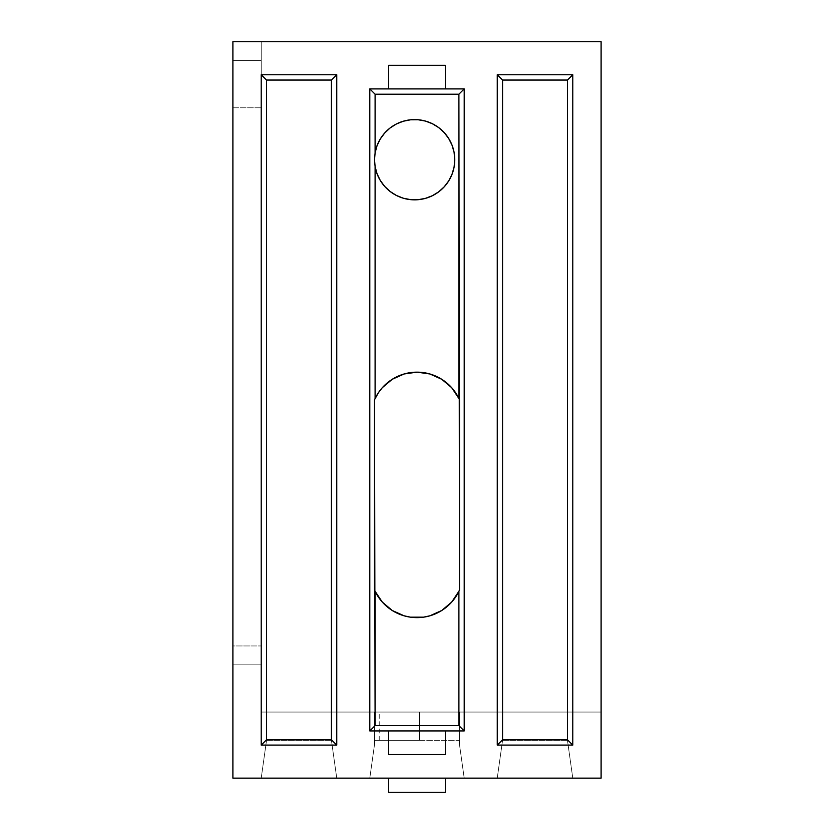 <?xml version="1.0" encoding="UTF-8"?>
<svg xmlns="http://www.w3.org/2000/svg" width="834" height="834" viewBox="0 0 834 834"><rect width="100%" height="100%" fill="white"/><g stroke="black" fill="none" stroke-linecap="round" stroke-linejoin="round"><path stroke-width="0.63" stroke-dasharray="4.17 3.13" d="M375.279 151.892L374.518 159.721A40.126 40.126 0 0 0 414.644 199.847A40.126 40.126 0 0 0 454.77 159.721L453.998 151.892M419.356 740.373L379.23 740.373L419.356 740.373L419.356 712.048L419.356 740.373L419.356 712.048L379.23 712.048L459.482 712.048L459.482 744.543L458.898 740.373L417 740.373L417 712.048L459.482 712.048L419.356 712.048L419.356 740.373L458.898 740.373L459.482 744.543L459.482 712.048L374.518 712.048L459.482 712.048L374.518 712.048L374.518 744.543L375.102 740.373L419.356 740.373M445.325 778.143L445.325 792.3L445.325 778.143L388.675 778.143L388.675 792.3L388.675 778.143L445.325 778.143L445.325 792.3L445.325 778.143L445.325 792.3L388.675 792.3L445.325 792.3L445.325 778.143L388.675 778.143L388.675 792.3L388.675 778.143L369.796 778.143L464.204 778.143L388.675 778.143L388.675 792.3L388.675 778.143L464.204 778.143L458.898 740.373L459.482 744.543L459.482 712.048L459.482 744.543L458.898 740.373L464.204 778.143L458.898 740.373L459.482 744.543L458.898 740.373L459.482 744.543L458.898 740.373L375.102 740.373L374.518 744.543L374.518 712.048L417 712.048L417 740.373L375.102 740.373L374.518 744.543L374.518 712.048L374.518 744.543L375.102 740.373L369.796 778.143L375.102 740.373L458.898 740.373L375.102 740.373L458.898 740.373L375.102 740.373L369.796 778.143L445.325 778.143L369.796 778.143L375.102 740.373L458.898 740.373L464.204 778.143L445.325 778.143M445.325 65.302L388.675 65.302L388.675 88.904L388.675 65.302L445.325 65.302L445.325 88.904L445.325 65.302M388.675 730.928L388.675 754.53L445.325 754.53L445.325 730.928L445.325 754.53L388.675 754.53L388.675 730.928L445.325 730.928L388.675 730.928M601.106 778.143L232.894 778.143L601.106 778.143L601.106 712.048L261.219 712.048L261.219 664.844L232.894 664.844L232.894 778.143L232.894 645.954L261.219 645.954L232.894 645.954L261.219 645.954L261.219 107.794L232.894 107.794L232.894 664.844L261.219 664.844L261.219 712.048L261.219 41.7L601.106 41.7L601.106 778.143M336.748 778.143L261.219 778.143L336.748 778.143L331.442 740.373L266.526 740.373L261.219 778.143L266.526 740.373L261.219 778.143L336.748 778.143L331.442 740.373L336.748 778.143L261.219 778.143L266.526 740.373L331.442 740.373L336.748 778.143M572.781 778.143L497.252 778.143L572.781 778.143L567.474 740.373L502.558 740.373L497.252 778.143L502.558 740.373L497.252 778.143L572.781 778.143L567.474 740.373L572.781 778.143L497.252 778.143L502.558 740.373L567.474 740.373L572.781 778.143M232.894 107.794L261.219 107.794L261.219 60.58L232.894 60.58L232.894 645.954L261.219 645.954L261.219 664.844L261.219 60.58L232.894 60.58L232.894 107.794M232.894 41.7L261.219 41.7L261.219 60.58L261.219 41.7L601.106 41.7L601.106 712.048L261.219 712.048L601.106 712.048L261.219 712.048L261.219 41.7L232.894 41.7L232.894 60.58L232.894 41.7M453.477 149.609L451.872 144.751M450.621 141.957L448.348 137.944M446.461 135.285L443.594 131.939M441.155 129.604L437.787 126.935M434.889 125.079L431.126 123.14M427.905 121.847L423.87 120.669M420.419 120.013L416.27 119.627M412.747 119.637L408.608 120.044M405.157 120.732L401.164 121.92M397.912 123.244L394.201 125.183M391.271 127.102L387.977 129.729M385.496 132.137L382.733 135.389M380.784 138.183L378.646 141.978M377.312 145.001L375.884 149.307M453.998 167.551L454.77 159.721A40.126 40.126 0 0 0 414.644 119.596A40.126 40.126 0 0 0 374.518 159.721L375.279 167.551M375.884 170.136L377.312 174.431M378.646 177.454L380.784 181.259M382.733 184.053L385.496 187.306M387.977 189.714L391.271 192.341M394.201 194.249L397.901 196.188M401.164 197.512L405.157 198.711M408.608 199.389L412.747 199.806M416.27 199.816L420.43 199.43M423.87 198.773L427.894 197.595M431.126 196.303L434.889 194.364M437.787 192.498L441.155 189.839M443.594 187.504L446.471 184.158M448.348 181.489L450.621 177.475M451.872 174.692L453.477 169.813M457.595 593.798L459.482 590.024L459.482 399.767L457.595 395.973M456.01 393.356L453.957 390.437M452.038 388.081L449.557 385.454M447.347 383.421L444.459 381.128M442.041 379.47L438.778 377.573M436.245 376.322L432.544 374.831M430.042 374.018L425.694 372.975M423.714 372.642L410.297 372.642M408.389 372.954L403.958 374.018M401.435 374.831L397.755 376.322M395.222 377.562L391.959 379.47M389.53 381.138L386.653 383.421M384.443 385.454L381.962 388.081M380.043 390.437L377.99 393.356M376.405 395.983L374.518 399.767L374.518 590.024L376.405 593.808M377.99 596.435L380.043 599.354M381.962 601.71L384.443 604.337M386.653 606.36L389.541 608.653M391.959 610.311L395.222 612.219M397.755 613.459L401.456 614.96M403.958 615.763L408.306 616.816M410.286 617.139L423.672 617.15M425.621 616.826L430.042 615.763M432.565 614.95L436.245 613.459M438.778 612.219L442.041 610.311M444.47 608.653L447.347 606.37M449.557 604.337L452.028 601.71M453.957 599.354L456.01 596.435M459.482 590.024L459.482 399.767A46.495 46.495 0 0 0 374.518 399.767L374.518 590.024M388.675 792.3L445.325 792.3L388.675 792.3M445.325 88.904L388.675 88.904L445.325 88.904M419.356 712.048L459.482 712.048L419.356 712.048M502.558 740.373L567.474 740.373L502.558 740.373M266.526 740.373L331.442 740.373L266.526 740.373M379.23 740.373L379.23 712.048M459.482 744.543L459.482 712.048"/><path stroke-width="1.25" d="M454.77 159.826L454.77 159.721A40.126 40.126 0 0 1 418.074 199.701A40.126 40.126 0 0 1 375.102 166.56L374.518 159.721L375.102 152.883A40.126 40.126 0 0 1 418.074 119.742A40.126 40.126 0 0 1 454.77 159.721L454.77 159.617M445.325 792.3L445.325 778.143L445.325 792.3L388.675 792.3L388.675 778.143L388.675 792.3L445.325 792.3M232.894 41.7L601.106 41.7L601.106 778.143L232.894 778.143L232.894 41.7L601.106 41.7L601.106 778.143L232.894 778.143L232.894 41.7M336.748 745.096L336.748 74.747L261.219 74.747L261.219 745.096L336.748 745.096L331.442 739.789L331.442 80.054L266.526 80.054L266.526 739.789L261.219 745.096L261.219 74.747L266.526 80.054L261.219 74.747L336.748 74.747L331.442 80.054L336.748 74.747L336.748 745.096L261.219 745.096L266.526 739.789L331.442 739.789L336.748 745.096M572.781 745.096L572.781 74.747L497.252 74.747L497.252 745.096L572.781 745.096L567.474 739.789L567.474 80.054L502.558 80.054L502.558 739.789L497.252 745.096L497.252 74.747L502.558 80.054L497.252 74.747L572.781 74.747L567.474 80.054L572.781 74.747L572.781 745.096L497.252 745.096L502.558 739.789L567.474 739.789L572.781 745.096M388.675 88.904L369.796 88.904L369.796 730.928L388.675 730.928L388.675 754.53L445.325 754.53L445.325 730.928L464.204 730.928L464.204 88.904L445.325 88.904L445.325 65.302L388.675 65.302L388.675 88.904L445.325 88.904L445.325 65.302L388.675 65.302L388.675 88.904L464.204 88.904L464.204 730.928L458.898 725.622L458.898 591.285A46.495 46.495 0 0 1 375.102 591.285L374.518 590.024A46.495 46.495 0 0 0 392.22 610.478L382.316 602.106L375.102 591.285L375.102 725.622L369.796 730.928L369.796 88.904L375.102 94.211L375.102 152.883L374.518 159.721L375.102 166.56L375.102 398.496A46.495 46.495 0 0 1 458.898 398.496L459.482 399.767L459.482 590.024L458.898 591.285L459.482 590.024L458.898 94.211L464.204 88.904L458.898 94.211L375.102 94.211L375.102 152.883L377.041 145.7L380.273 138.997L384.693 133.013L390.135 127.946L396.421 123.964L403.333 121.222L410.63 119.794L418.074 119.742L425.392 121.055L432.346 123.713L438.684 127.592L444.199 132.585L448.702 138.507L452.028 145.158L454.082 152.309L454.77 159.721L454.082 167.123L452.028 174.275L448.702 180.926L444.199 186.847L438.684 191.841L432.346 195.729L425.392 198.377L418.074 199.701L410.63 199.649L403.333 198.221L396.421 195.469L390.135 191.497L384.693 186.42L380.273 180.436L377.041 173.733L375.102 166.56L375.102 398.496L374.518 399.767L378.334 392.835L382.316 387.674L392.251 379.282L404.125 373.976L417 372.152L429.875 373.976L441.749 379.282L451.684 387.674L458.898 398.496L458.898 94.211L375.102 94.211L369.796 88.904L388.675 88.904M454.04 152.09L453.477 149.609M451.872 144.751L450.621 141.957M448.348 137.944L446.461 135.285M443.594 131.939L443.031 131.365M442.99 131.324L441.155 129.604M437.787 126.935L434.889 125.079M431.126 123.14L430.01 122.65M429.979 122.64L427.905 121.847M423.87 120.669L420.419 120.013M416.27 119.627L412.747 119.637M408.608 120.044L406.836 120.357M406.794 120.367L405.157 120.732M401.164 121.92L399.309 122.64M399.257 122.661L397.912 123.244M394.201 125.183L392.376 126.341M392.324 126.372L391.271 127.102M387.977 129.729L385.496 132.137M382.733 135.389L380.784 138.183M378.646 141.978L377.312 145.001M375.884 149.307L375.196 152.372M375.196 167.071L375.884 170.136M377.312 174.431L378.646 177.454M380.784 181.259L382.733 184.053M385.496 187.306L387.977 189.714M391.271 192.341L394.201 194.249M397.901 196.188L399.257 196.782M399.309 196.803L401.164 197.512M405.157 198.711L406.784 199.065M406.815 199.076L408.608 199.389M412.747 199.806L416.27 199.816M420.43 199.43L422.442 199.076M422.494 199.065L423.87 198.773M427.894 197.595L429.969 196.803M430.021 196.782L431.126 196.303M434.889 194.364L437.787 192.498M441.155 189.839L443.594 187.504M446.471 184.158L448.348 181.489M450.621 177.475L451.705 175.098M453.477 169.813L454.04 167.342M457.595 395.973L456.01 393.356M453.957 390.437L452.038 388.081M449.557 385.454L447.347 383.421M444.459 381.128L442.374 379.689M438.778 377.573L436.245 376.322M432.544 374.831L430.042 374.018M425.694 372.975L423.714 372.642M410.297 372.642L408.389 372.954M403.958 374.018L401.435 374.831M397.755 376.322L395.222 377.562M391.959 379.47L389.53 381.138M386.653 383.421L384.443 385.454M381.962 388.081L380.043 390.437M377.99 393.356L376.405 395.983M376.405 593.808L377.99 596.435M380.043 599.354L381.962 601.71M384.443 604.337L386.309 606.068M389.541 608.653L391.959 610.311M395.222 612.219L397.755 613.459M401.456 614.96L403.958 615.763M408.306 616.816L410.286 617.139M423.589 617.16L425.621 616.826M430.042 615.763L432.565 614.95M436.245 613.459L438.778 612.219M442.041 610.311L444.47 608.653M447.347 606.37L449.557 604.337M452.028 601.71L453.957 599.354M456.01 596.435L457.595 593.798M392.282 610.519A46.495 46.495 0 0 0 410.474 617.17L404.125 615.815L392.251 610.498M410.516 617.181A46.495 46.495 0 0 0 423.484 617.181M374.518 590.024L374.518 399.767L375.102 725.622L458.898 725.622L458.898 591.285L451.684 602.106L441.749 610.498L429.875 615.815L423.505 617.17A46.495 46.495 0 0 0 441.718 610.519M441.78 610.478A46.495 46.495 0 0 0 459.482 590.024M445.325 730.928L388.675 730.928L388.675 754.53L445.325 754.53L445.325 730.928L369.796 730.928L375.102 725.622L458.898 725.622L464.204 730.928L445.325 730.928M423.505 617.17L410.495 617.17M502.558 80.054L502.558 739.789L567.474 739.789L567.474 80.054L502.558 80.054M266.526 80.054L266.526 739.789L331.442 739.789L331.442 80.054L266.526 80.054"/></g></svg>
